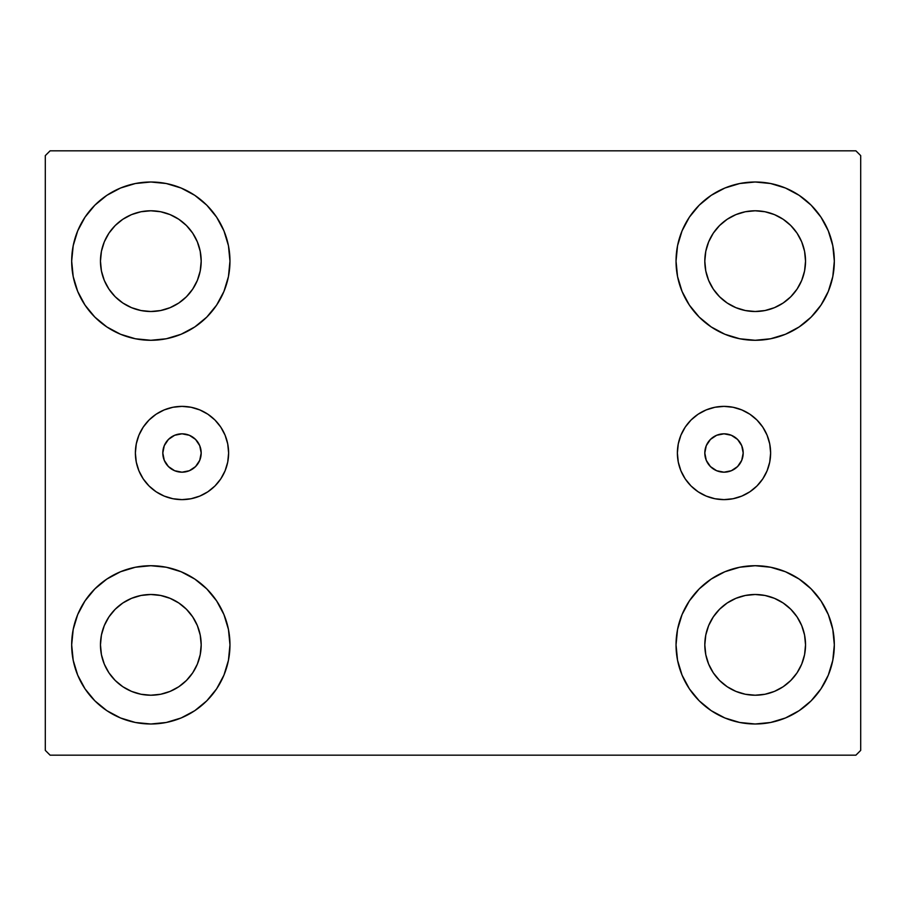 <?xml version="1.0" encoding="UTF-8"?>
<svg xmlns="http://www.w3.org/2000/svg" width="906" height="906" viewBox="0 0 906 906"><rect width="100%" height="100%" fill="white"/><g stroke="black" fill="none" stroke-linecap="round" stroke-linejoin="round"><path stroke-width="1.36" d="M162.808 453A19.185 19.185 0 0 1 182.004 433.815A19.185 19.185 0 0 1 201.189 453L199.728 445.661L195.571 439.433L189.343 435.276L182.004 433.815L174.654 435.276L168.437 439.433L164.269 445.661L162.808 453L164.269 460.339L168.437 466.567L174.654 470.724L182.004 472.185L189.343 470.724L195.571 466.567L199.728 460.339L201.189 453A19.185 19.185 0 0 1 182.004 472.185A19.185 19.185 0 0 1 162.808 453M704.811 453A19.185 19.185 0 0 1 723.996 433.815A19.185 19.185 0 0 1 743.192 453L741.731 460.339L737.563 466.567L731.346 470.724L723.996 472.185L716.657 470.724L710.429 466.567L706.272 460.339L704.811 453L706.272 445.661L710.429 439.433L716.657 435.276L723.996 433.815L731.346 435.276L737.563 439.433L741.731 445.661L743.192 453A19.185 19.185 0 0 1 723.996 472.185A19.185 19.185 0 0 1 704.811 453M677.382 453A46.625 46.625 0 0 1 723.996 406.375A46.625 46.625 0 0 1 770.621 453L769.726 462.094L767.076 470.837L762.761 478.9L756.963 485.967L749.908 491.765L741.844 496.069L733.101 498.73L723.996 499.625L714.902 498.73L706.159 496.069L698.096 491.765L691.029 485.967L685.23 478.9L680.927 470.837L678.277 462.094L677.382 453L678.277 443.906L680.927 435.163L685.23 427.1L691.029 420.033L698.096 414.235L706.159 409.931L714.902 407.27L723.996 406.375L733.101 407.27L741.844 409.931L749.908 414.235L756.963 420.033L762.761 427.1L767.076 435.163L769.726 443.906L770.621 453A46.625 46.625 0 0 1 723.996 499.625A46.625 46.625 0 0 1 677.382 453L678.277 443.906M135.379 453A46.625 46.625 0 0 1 182.004 406.375A46.625 46.625 0 0 1 228.618 453L227.723 462.094L225.073 470.837L220.77 478.9L214.971 485.967L207.904 491.765L199.841 496.069L191.098 498.73L182.004 499.625L172.899 498.73L164.156 496.069L156.092 491.765L149.037 485.967L143.239 478.9L138.924 470.837L136.274 462.094L135.379 453L136.274 443.906L138.924 435.163L143.239 427.1L149.037 420.033L156.092 414.235L164.156 409.931L172.899 407.27L182.004 406.375L191.098 407.27L199.841 409.931L207.904 414.235L214.971 420.033L220.77 427.1L225.073 435.163L227.723 443.906L228.618 453A46.625 46.625 0 0 1 182.004 499.625A46.625 46.625 0 0 1 135.379 453M77.701 675.14L73.205 660.304L71.676 644.857A79.139 79.139 0 0 1 150.826 565.718A79.139 79.139 0 0 1 229.965 644.857L228.448 660.304L223.941 675.14L216.625 688.832L206.783 700.825L194.79 710.666L181.109 717.971L166.262 722.478L150.826 723.996L135.379 722.478L120.532 717.971L106.851 710.666L94.858 700.825L85.017 688.832L77.701 675.14L73.205 660.304L71.676 644.857L73.205 629.421L77.701 614.574L85.017 600.893L94.858 588.9L106.851 579.059L120.532 571.743L135.379 567.235L150.826 565.718L166.262 567.235L181.109 571.743L194.79 579.059L206.783 588.9L216.625 600.893L223.941 614.574L228.448 629.421L229.965 644.857A79.139 79.139 0 0 1 150.826 723.996A79.139 79.139 0 0 1 71.676 644.857L73.205 629.421L77.701 614.574M828.299 230.86L832.795 245.696L834.324 261.143A79.139 79.139 0 0 1 755.174 340.282A79.139 79.139 0 0 1 676.035 261.143A79.139 79.139 0 0 1 755.174 182.004A79.139 79.139 0 0 1 834.324 261.143L832.795 276.579L828.299 291.426L820.983 305.107L811.142 317.1L799.149 326.941L785.468 334.257L770.621 338.765L755.174 340.282L739.738 338.765L724.891 334.257L711.21 326.941L699.217 317.1L689.375 305.107L682.059 291.426L677.552 276.579L676.035 261.143L677.552 245.696L682.059 230.86L689.375 217.168L699.217 205.175L711.21 195.334L724.891 188.029L739.738 183.522L755.174 182.004L770.621 183.522L785.468 188.029L799.149 195.334L811.142 205.175L820.983 217.168L828.299 230.86L832.795 245.696L834.324 261.143L832.795 276.579L828.299 291.426M828.299 614.574L832.795 629.421L834.324 644.857A79.139 79.139 0 0 1 755.174 723.996A79.139 79.139 0 0 1 676.035 644.857A79.139 79.139 0 0 1 755.174 565.718A79.139 79.139 0 0 1 834.324 644.857L832.795 660.304L828.299 675.14L820.983 688.832L811.142 700.825L799.149 710.666L785.468 717.971L770.621 722.478L755.174 723.996L739.738 722.478L724.891 717.971L711.21 710.666L699.217 700.825L689.375 688.832L682.059 675.14L677.552 660.304L676.035 644.857L677.552 629.421L682.059 614.574L689.375 600.893L699.217 588.9L711.21 579.059L724.891 571.743L739.738 567.235L755.174 565.718L770.621 567.235L785.468 571.743L799.149 579.059L811.142 588.9L820.983 600.893L828.299 614.574L832.795 629.421L834.324 644.857L832.795 660.304L828.299 675.14M77.701 291.426L73.205 276.579L71.676 261.143A79.139 79.139 0 0 1 150.826 182.004A79.139 79.139 0 0 1 229.965 261.143L228.448 276.579L223.941 291.426L216.625 305.107L206.783 317.1L194.79 326.941L181.109 334.257L166.262 338.765L150.826 340.282L135.379 338.765L120.532 334.257L106.851 326.941L94.858 317.1L85.017 305.107L77.701 291.426L73.205 276.579L71.676 261.143L73.205 245.696L77.701 230.86L85.017 217.168L94.858 205.175L106.851 195.334L120.532 188.029L135.379 183.522L150.826 182.004L166.262 183.522L181.109 188.029L194.79 195.334L206.783 205.175L216.625 217.168L223.941 230.86L228.448 245.696L229.965 261.143A79.139 79.139 0 0 1 150.826 340.282A79.139 79.139 0 0 1 71.676 261.143L73.205 245.696L77.701 230.86M108.947 289.116L115.209 296.749L108.947 289.116L104.292 280.418L101.427 270.962L100.464 261.143A50.362 50.362 0 0 1 150.826 210.781A50.362 50.362 0 0 1 201.189 261.143A50.362 50.362 0 0 1 150.826 311.505A50.362 50.362 0 0 1 100.464 261.143L101.427 251.313L104.292 241.868L101.427 251.313M713.305 672.841L719.568 680.474L713.305 672.841L708.651 664.132L705.785 654.687L704.811 644.857A50.362 50.362 0 0 1 755.174 594.495A50.362 50.362 0 0 1 805.536 644.857A50.362 50.362 0 0 1 755.174 695.219A50.362 50.362 0 0 1 704.811 644.857L705.785 635.038L708.651 625.582L705.785 635.038M713.305 289.116L719.568 296.749L713.305 289.116L708.651 280.418L705.785 270.962L704.811 261.143A50.362 50.362 0 0 1 755.174 210.781A50.362 50.362 0 0 1 805.536 261.143A50.362 50.362 0 0 1 755.174 311.505A50.362 50.362 0 0 1 704.811 261.143L705.785 251.313L708.651 241.868L705.785 251.313M108.947 672.841L115.209 680.474L108.947 672.841L104.292 664.132L101.427 654.687L100.464 644.857A50.362 50.362 0 0 1 150.826 594.495A50.362 50.362 0 0 1 201.189 644.857A50.362 50.362 0 0 1 150.826 695.219A50.362 50.362 0 0 1 100.464 644.857L101.427 635.038L104.292 625.582L101.427 635.038M855.898 150.826L50.102 150.826L45.3 155.617L45.3 750.383L50.102 755.174L855.898 755.174L860.7 750.383L860.7 155.617L855.898 150.826L50.102 150.826L45.3 155.617L45.3 750.383L50.102 755.174L855.898 755.174L860.7 750.383L860.7 155.617L855.898 150.826M115.209 296.749L122.842 303.012L115.209 296.749M131.551 307.666L140.996 310.531L131.551 307.666L122.842 303.012M178.799 303.012L186.432 296.749L192.695 289.116L186.432 296.749L178.799 303.012L170.09 307.666L160.645 310.531L150.826 311.505L140.996 310.531M197.349 280.418L200.215 270.962L197.349 280.418L192.695 289.116M192.695 233.159L186.432 225.526L178.799 219.263L186.432 225.526L192.695 233.159L197.349 241.868L200.215 251.313L201.189 261.143L200.215 270.962M170.09 214.609L160.645 211.744L170.09 214.609L178.799 219.263M122.842 219.263L115.209 225.526L108.947 233.159L115.209 225.526L122.842 219.263L131.551 214.609L140.996 211.744L150.826 210.781L160.645 211.744M719.568 680.474L727.201 686.737L719.568 680.474M735.91 691.391L745.355 694.256L735.91 691.391L727.201 686.737M783.158 686.737L790.791 680.474L797.053 672.841L790.791 680.474L783.158 686.737L774.449 691.391L765.004 694.256L755.174 695.219L745.355 694.256M801.708 664.132L804.573 654.687L801.708 664.132L797.053 672.841M797.053 616.884L790.791 609.251L783.158 602.988L790.791 609.251L797.053 616.884L801.708 625.582L804.573 635.038L805.536 644.857L804.573 654.687M774.449 598.334L765.004 595.468L774.449 598.334L783.158 602.988M727.201 602.988L719.568 609.251L713.305 616.884L719.568 609.251L727.201 602.988L735.91 598.334L745.355 595.468L755.174 594.495L765.004 595.468M719.568 296.749L727.201 303.012L719.568 296.749M735.91 307.666L745.355 310.531L735.91 307.666L727.201 303.012M783.158 303.012L790.791 296.749L797.053 289.116L790.791 296.749L783.158 303.012L774.449 307.666L765.004 310.531L755.174 311.505L745.355 310.531M801.708 280.418L804.573 270.962L801.708 280.418L797.053 289.116M797.053 233.159L790.791 225.526L783.158 219.263L790.791 225.526L797.053 233.159L801.708 241.868L804.573 251.313L805.536 261.143L804.573 270.962M774.449 214.609L765.004 211.744L755.174 210.781L765.004 211.744L774.449 214.609L783.158 219.263M727.201 219.263L719.568 225.526L713.305 233.159L719.568 225.526L727.201 219.263L735.91 214.609L745.355 211.744L755.174 210.781M115.209 680.474L122.842 686.737L115.209 680.474M131.551 691.391L140.996 694.256L131.551 691.391L122.842 686.737M178.799 686.737L186.432 680.474L192.695 672.841L186.432 680.474L178.799 686.737L170.09 691.391L160.645 694.256L150.826 695.219L140.996 694.256M197.349 664.132L200.215 654.687L197.349 664.132L192.695 672.841M192.695 616.884L186.432 609.251L178.799 602.988L186.432 609.251L192.695 616.884L197.349 625.582L200.215 635.038L201.189 644.857L200.215 654.687M170.09 598.334L160.645 595.468L170.09 598.334L178.799 602.988M122.842 602.988L115.209 609.251L108.947 616.884L115.209 609.251L122.842 602.988L131.551 598.334L140.996 595.468L150.826 594.495L160.645 595.468M104.292 241.868L108.947 233.159M708.651 625.582L713.305 616.884M708.651 241.868L713.305 233.159M104.292 625.582L108.947 616.884M136.274 443.906L136.727 441.868M172.899 407.27L182.004 406.375M227.723 443.906L228.618 453M769.726 443.906L769.273 441.868M733.101 407.27L723.996 406.375"/></g></svg>
